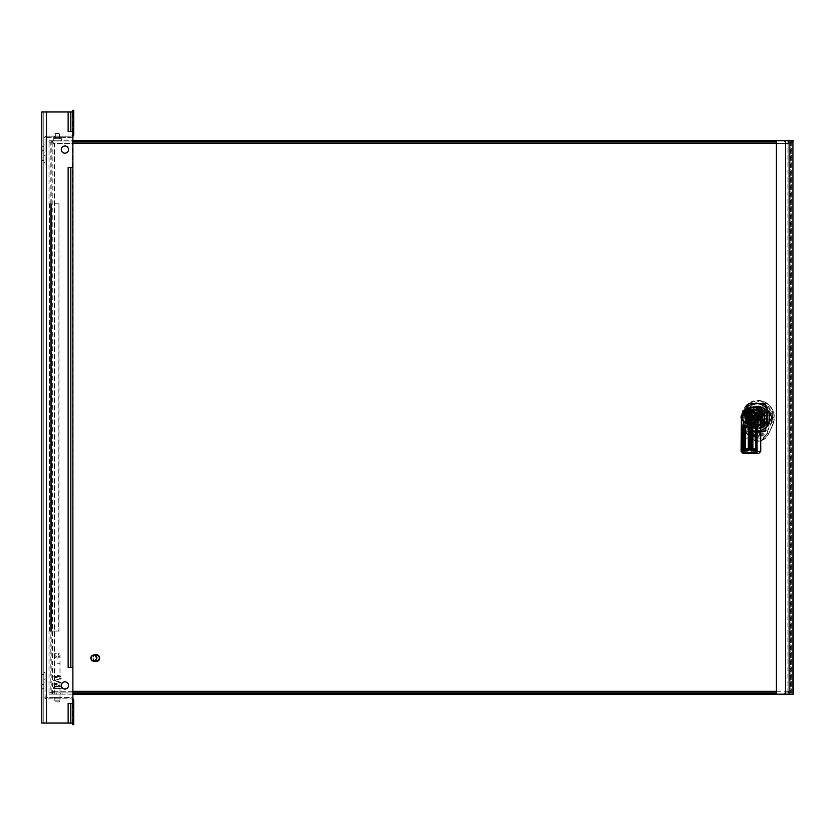 <?xml version="1.0" encoding="UTF-8"?>
<svg xmlns="http://www.w3.org/2000/svg" width="835" height="835" viewBox="0 0 835 835"><rect width="100%" height="100%" fill="white"/><g stroke="black" fill="none" stroke-linecap="round" stroke-linejoin="round"><path stroke-width="0.63" stroke-dasharray="4.17 3.13" d="M43.806 155.268L43.806 162.387L43.806 155.268L45.048 155.268L45.048 162.387L45.048 155.268L45.048 162.387L45.048 155.268L43.806 155.268L43.806 162.387L43.806 155.268M43.806 144.966L43.806 152.074L43.806 144.966L45.048 144.966L45.048 152.074L45.048 144.966L45.048 152.074L45.048 144.966L43.806 144.966L43.806 152.074L43.806 144.966M60.245 136.157L54.578 136.157L60.245 136.157L60.245 137.389L54.578 137.389L60.245 137.389L54.578 137.389L60.245 137.389L60.245 136.157L54.578 136.157L60.245 136.157M72.875 136.523A2.881 2.881 0 0 1 70.808 137.389L46.697 137.389A1.649 1.649 0 0 0 45.048 139.038L45.048 165.006L43.806 165.006L43.806 139.038A2.881 2.881 0 0 1 46.697 136.157A2.881 2.881 0 0 0 43.806 139.038L43.806 165.006L45.048 165.006L45.048 139.038A1.649 1.649 0 0 1 46.697 137.389L70.808 137.389A2.881 2.881 0 0 0 73.699 134.508L73.699 110.387L72.457 110.387L72.457 134.508A1.649 1.649 0 0 1 70.808 136.157L46.697 136.157L70.808 136.157A1.649 1.649 0 0 0 72.457 134.508L72.875 723.068L43.806 723.068L43.806 111.932L72.875 111.932L72.875 131.512L72.04 131.512L72.875 131.512L72.875 111.932L70.808 111.932L70.808 131.512L70.808 111.932L41.75 111.932L43.806 111.932L43.806 723.068L43.806 111.932L43.806 723.068L70.808 723.068L70.808 703.487L68.136 703.487L72.04 703.487L70.808 703.487L70.808 723.068L72.875 723.068L72.875 703.487L68.136 703.487L72.875 703.487L72.875 667.416L68.136 667.416L72.875 667.416L72.875 167.584L68.136 167.584L72.875 167.584L68.136 167.584L72.875 167.584L72.875 131.512L68.136 131.512L72.875 131.512L68.136 131.512L72.875 131.512L68.136 131.512L68.136 111.932M41.75 148.515L41.75 150.321L41.75 148.515M43.806 148.515L43.806 150.321L43.806 148.515M41.75 686.485L41.75 684.679L41.75 686.485M43.806 686.485L43.806 684.679L43.806 686.485M41.75 676.173L41.75 674.367L41.75 676.173M43.806 676.173L43.806 674.367L43.806 676.173M41.75 158.827L41.75 160.633L41.75 158.827M43.806 158.827L43.806 160.633L43.806 158.827M61.331 685.452A3.611 3.611 0 0 0 66.737 688.572A3.611 3.611 0 0 0 66.737 682.32A3.611 3.611 0 0 0 61.331 685.452A3.611 3.611 0 0 1 66.737 682.32A3.611 3.611 0 0 1 66.737 688.572A3.611 3.611 0 0 1 61.331 685.452A3.611 3.611 0 0 1 66.737 682.32A3.611 3.611 0 0 1 66.737 688.572A3.611 3.611 0 0 1 61.331 685.452M61.331 149.548A3.611 3.611 0 0 0 66.737 152.68A3.611 3.611 0 0 0 66.737 146.428A3.611 3.611 0 0 0 61.331 149.548A3.611 3.611 0 0 1 66.737 146.428A3.611 3.611 0 0 1 66.737 152.68A3.611 3.611 0 0 1 61.331 149.548A3.611 3.611 0 0 1 66.737 146.428A3.611 3.611 0 0 1 66.737 152.68A3.611 3.611 0 0 1 61.331 149.548M70.808 667.416L70.808 167.584L68.136 167.584L72.875 167.584L68.136 167.584L68.136 667.416L70.808 667.416L70.808 167.584L70.808 667.416L72.875 667.416L68.136 667.416L72.875 667.416L72.875 131.512M41.75 723.068L43.806 723.068L41.75 723.068L41.75 111.932L41.75 723.068L72.875 723.068L72.875 667.416L72.04 667.416L72.875 667.416M43.806 679.732L43.806 672.613L43.806 679.732L45.048 679.732L45.048 672.613L45.048 679.732L45.048 672.613L45.048 679.732L43.806 679.732L43.806 672.613L43.806 679.732M43.806 690.034L43.806 682.926L43.806 690.034L45.048 690.034L45.048 682.926L45.048 690.034L45.048 682.926L45.048 690.034L43.806 690.034L43.806 682.926L43.806 690.034M60.245 698.843L54.578 698.843L60.245 698.843L60.245 697.611L54.578 697.611L60.245 697.611L54.578 697.611L60.245 697.611L60.245 698.843L54.578 698.843L60.245 698.843M72.457 723.068L72.457 700.492A1.649 1.649 0 0 0 70.808 698.843L46.697 698.843L70.808 698.843A1.649 1.649 0 0 1 72.457 700.492L72.457 724.613L73.699 724.613L73.699 700.492A2.881 2.881 0 0 0 70.808 697.611L46.697 697.611A1.649 1.649 0 0 1 45.048 695.962L45.048 669.994L43.806 669.994L43.806 695.962A2.881 2.881 0 0 0 46.697 698.843A2.881 2.881 0 0 1 43.806 695.962L43.806 669.994L45.048 669.994L45.048 695.962A1.649 1.649 0 0 0 46.697 697.611L70.808 697.611A2.881 2.881 0 0 1 72.875 698.477M70.808 703.487L68.136 703.487L70.808 703.487M70.808 131.512L70.808 111.932M72.875 167.584L70.808 167.584M41.75 146.72L43.806 146.72L41.75 146.72L41.75 150.321L43.806 150.321L41.75 150.321M41.75 157.022L43.806 157.022L41.75 157.022L41.75 160.633L43.806 160.633L41.75 160.633M41.75 674.367L43.806 674.367L41.75 674.367L41.75 677.978L43.806 677.978L41.75 677.978M41.75 684.679L43.806 684.679L41.75 684.679L41.75 688.28L43.806 688.28L41.75 688.28M72.875 703.487L68.136 703.487L68.136 723.068M756.166 406.948L766.54 417.448L756.5 427.948L746.459 417.448L754.767 407.146M754.642 407.146L746.323 417.448L756.364 427.948L766.405 417.448L758.117 407.146M755.038 407.146L746.73 417.448L756.771 427.948L766.812 417.448L756.562 406.948L766.937 417.448L756.896 427.948L746.855 417.448L755.174 407.146M767.344 417.448A10.5 10.145 90 0 1 752.126 426.539L757.168 427.948L767.208 417.448L756.969 406.948L767.344 417.448C765.778 408.044 760.57 404.777 751.73 407.626C744.476 414.181 744.434 420.725 751.594 427.269C760.622 430.453 766.05 427.176 767.887 417.448C765.966 407.72 760.445 404.443 751.323 407.626C744.079 414.181 744.037 420.725 751.187 427.269C771.634 437.832 771.54 397.063 750.926 407.626C743.682 414.181 743.641 420.725 750.79 427.269C759.819 430.453 765.257 427.176 767.083 417.448M765.904 422.176L751.062 426.539A10.5 10.145 90 0 1 751.062 408.357L753.681 407.146M754.349 407.146L746.208 415.705L751.062 426.539M752.126 426.539C745.05 420.433 744.914 414.129 751.73 407.626A11.335 10.949 90 0 1 768.148 417.448A11.335 10.949 90 0 1 757.199 428.783A11.335 10.949 90 0 1 751.73 407.626M754.214 407.146L751.062 408.357M759.359 407.146L765.904 412.73M743.505 412.688A13.913 13.444 -90 0 0 760.727 430.526M741.95 417.448L749.705 431.361L765.225 431.361L772.98 417.448L765.225 403.535L749.705 403.535L741.95 417.448L740.885 417.448L748.64 431.361L760.727 431.361M749.705 403.535L748.64 403.535M743.056 413.148L741.146 416.915M749.705 431.361L748.64 431.361M746.521 417.448A11.335 10.949 90 0 1 757.47 406.113A11.335 10.949 90 0 1 768.419 417.448A11.335 10.949 90 0 1 757.47 428.783A11.335 10.949 90 0 1 746.521 417.448M753.838 417.865L752.732 417.166L751.552 418.586M752.032 418.784L751.135 419.828M752.857 415.454L752.732 417.166L749.611 416.08M756.562 416.915A4.895 4.728 90 0 1 756.239 419.306A4.895 4.728 -90 0 1 755.894 420.005M747.909 415.663A4.718 4.561 -90 0 0 750.404 421.821A4.718 4.561 -90 0 0 756.353 419.243A4.718 4.561 90 0 0 753.859 413.075A4.718 4.561 90 0 0 747.909 415.663M750.289 416.769A1.806 1.743 90 0 1 751.907 415.642A1.806 1.743 90 0 1 753.514 418.137A1.806 1.743 90 0 1 751.907 419.253A1.806 1.743 90 0 1 750.289 416.769M753.723 416.769A1.806 1.743 90 0 1 755.331 415.642A1.806 1.743 90 0 1 756.948 418.137A1.806 1.743 90 0 1 755.331 419.253A1.806 1.743 90 0 1 753.723 416.769M754.965 418.617L754.036 418.252L754.965 418.617C750.279 421.205 748.995 419.901 751.135 414.713C756.677 416.31 756.875 418.178 751.73 420.308C749.35 415.339 750.717 413.909 755.832 416.007C754.402 421.623 752.711 421.717 750.769 416.279C755.675 413.69 757.168 414.995 755.247 420.182C749.934 418.586 749.966 416.717 755.331 414.588C757.929 419.556 756.781 420.986 751.886 418.888C753.546 413.273 755.456 413.179 757.627 418.617L756.708 418.252L757.627 418.617M754.172 418.252L752.366 419.577L752.554 415.319L752.899 419.577L753.17 415.319L753.431 419.577L751.698 416.644L753.702 415.319L753.963 419.577L754.235 415.319L754.496 419.577L754.767 415.319L756.834 418.252M754.036 418.252L752.231 419.577L752.502 415.319L752.763 419.577L753.034 415.319L753.295 419.577L751.563 416.644L753.567 415.319L753.828 419.577L754.099 415.319L754.37 419.577L754.631 415.319L756.708 418.252M755.372 425.276C765.57 425.735 765.538 409.119 755.331 409.62C746.02 409.16 746.062 425.777 755.372 425.276L755.195 425.276C745.905 425.798 745.853 409.171 755.153 409.62L755.174 409.62C765.371 409.098 765.424 425.725 755.195 425.276M755.56 412.198C749.225 415.715 749.235 419.212 755.591 422.708L755.591 422.708C762.324 419.18 762.324 415.684 755.56 412.198L755.414 412.198C762.157 415.673 762.167 419.18 755.424 422.708L755.414 422.708C749.068 419.222 749.068 415.715 755.393 412.198M746.229 430.703L745.697 430.703A1.232 1.19 -90 0 0 744.058 431.591A1.232 1.19 -90 0 0 744.757 432.979A16.898 16.324 -90 0 0 751.197 434.346A16.898 16.324 -90 0 0 757.648 432.979A1.232 1.19 -90 0 0 757.168 430.609A1.232 1.19 -90 0 0 756.698 430.703L757.23 430.703A14.425 13.934 90 0 1 746.229 430.703A1.232 1.19 -90 0 0 744.59 431.591A1.232 1.19 -90 0 0 745.29 432.979A16.898 16.324 -90 0 0 751.73 434.346A16.898 16.324 -90 0 0 758.18 432.979A1.232 1.19 -90 0 0 757.7 430.609A1.232 1.19 -90 0 0 757.23 430.703M745.697 430.703A14.425 13.934 -90 0 0 756.698 430.703M757.094 413.273L756.427 413.273L756.427 421.623L748.369 421.623L757.094 421.623L757.094 413.273L748.369 413.273L756.427 413.273M757.094 421.623L756.427 421.623M749.037 413.273L749.037 421.623M748.369 421.623L748.369 413.273M750.863 424.483A7.212 6.972 -90 0 0 759.37 417.448A7.212 6.972 -90 0 0 751.646 410.277M750.279 426.8L750.279 423.115L750.916 423.115L750.916 426.8L750.279 426.8A9.79 9.456 -90 0 1 743.63 418.074A2.056 1.994 -90 0 1 743.651 417.583A9.895 9.561 -90 0 1 753.066 409.411M750.279 423.115L755.852 423.115L755.852 426.8L756.489 426.8L756.489 423.115L755.852 423.115M756.489 423.115L750.916 423.115M750.916 426.8A9.79 9.456 -90 0 0 756.489 426.8M755.852 426.8A9.79 9.456 -90 0 0 760.727 423.199M741.543 415.35L741.637 417.959L741.167 416.435M741.584 451.453L742.764 451.453L742.764 424.639L744.142 422.5L741.637 417.959M752.398 424.66L749.329 424.66M750.916 410.236L752.398 410.236M748.358 448.886L749.152 448.886A1.033 0.992 -90 0 1 748.16 449.908L748.16 426.727A1.033 0.992 90 0 1 749.152 427.75L748.358 427.75M748.317 427.75L749.193 427.75L749.193 448.886L748.317 448.886M747.356 426.727L748.16 426.727A1.033 1.033 0 0 1 749.193 427.75L749.193 448.886A1.033 1.033 0 0 1 748.16 449.908L747.356 449.908M742.764 451.453L745.718 453.52L758.295 453.52L760.706 451.453L760.706 438.062L742.764 438.062L760.706 438.062L760.466 422.155L752.241 427.238L760.341 422.5L760.706 420.537M754.579 426.727L755.372 426.727L755.539 427.75M755.571 448.886L756.406 448.886L756.406 427.75A1.033 1.033 0 0 0 755.372 426.727A1.033 0.992 90 0 1 756.374 427.75L755.644 427.75L755.539 448.886M755.571 427.75L756.374 427.75L756.374 448.886A1.033 0.992 90 0 1 755.372 449.908L755.644 448.886L756.406 448.886A1.033 1.033 0 0 1 755.372 449.908L754.579 449.908M755.759 409.202A8.246 7.964 90 0 1 763.722 417.448A8.246 7.964 90 0 1 755.759 425.693A8.246 7.964 90 0 1 747.795 417.448A8.246 7.964 90 0 1 755.759 409.202L758.796 409.202A8.246 7.964 90 0 1 766.76 417.448A8.246 7.964 90 0 1 758.796 425.693A8.246 7.964 90 0 1 750.832 417.448A8.246 7.964 90 0 1 758.796 409.202M749.392 417.448A6.596 6.367 -90 0 0 755.759 424.044A6.596 6.367 -90 0 0 762.136 417.448A6.596 6.367 -90 0 0 755.759 410.851A6.596 6.367 -90 0 0 749.392 417.448M755.759 425.693L758.796 425.693M760.299 422.364L760.299 424.806A7.525 7.264 90 0 1 757.303 424.806L757.303 422.364A5.156 4.979 90 0 1 757.303 412.532L757.303 410.089A7.525 7.264 90 0 1 760.299 410.089L760.299 412.532A5.156 4.979 90 0 1 760.299 422.364L758.43 422.364L758.43 424.806A7.525 7.264 90 0 1 755.445 424.806L755.445 422.364A5.156 4.979 90 0 1 755.445 412.532L755.445 410.089A7.525 7.264 90 0 1 758.43 410.089L758.43 412.532A5.156 4.979 90 0 1 758.43 422.364M758.796 414.87A2.578 2.484 90 0 1 761.29 417.448A2.578 2.484 90 0 1 758.796 420.026A2.578 2.484 90 0 1 756.312 417.448A2.578 2.484 90 0 1 758.796 414.87L757.335 414.87A2.578 2.484 90 0 1 759.819 417.448A2.578 2.484 90 0 1 757.335 420.026L758.796 420.026M760.299 424.806L758.43 424.806M757.303 424.806L755.445 424.806M760.299 412.532L758.43 412.532M760.299 410.089L758.43 410.089M757.303 410.089L755.445 410.089M757.303 412.532L755.445 412.532M757.303 422.364L755.445 422.364M761.708 417.448A6.596 6.367 -90 0 0 755.331 410.851A6.596 6.367 -90 0 0 748.964 417.448A6.596 6.367 -90 0 0 755.331 424.044A6.596 6.367 -90 0 0 761.708 417.448M749.475 417.448A5.876 5.678 -90 0 0 755.143 423.324A5.876 5.678 -90 0 0 760.821 417.448A5.876 5.678 -90 0 0 755.143 411.571A5.876 5.678 -90 0 0 749.475 417.448M750.216 417.448A5.104 4.926 -90 0 0 755.143 422.552A5.104 4.926 -90 0 0 760.069 417.448A5.104 4.926 -90 0 0 755.143 412.344A5.104 4.926 -90 0 0 750.216 417.448M749.141 414.442A5.104 4.926 -90 0 0 749.141 420.454L749.141 414.442L748.15 414.442A5.104 4.926 -90 0 1 749.225 413.325L756.019 413.325A5.104 4.926 -90 0 0 750.216 413.325L749.225 413.325M757.105 414.442L757.105 420.454A5.104 4.926 -90 0 0 757.105 414.442L756.113 414.442A5.104 4.926 -90 0 0 755.038 413.325M750.216 413.325L756.019 413.325M756.019 421.571L750.216 421.571A5.104 4.926 -90 0 0 756.019 421.571L755.038 421.571A5.104 4.926 -90 0 0 756.113 420.454L757.105 420.454M749.141 420.454L748.15 420.454A5.104 4.926 -90 0 0 749.225 421.571L750.216 421.571M748.15 420.454L748.15 414.442M756.113 414.442L756.113 420.454M755.038 421.571L749.225 421.571M752.137 414.87A2.578 2.484 -90 0 0 749.642 417.448A2.578 2.484 -90 0 0 752.137 420.026A2.578 2.484 -90 0 0 754.621 417.448A2.578 2.484 -90 0 0 752.137 414.87L752.554 414.87A2.578 2.484 -90 0 1 755.049 417.448A2.578 2.484 -90 0 1 752.554 420.026A2.578 2.484 90 0 1 750.07 417.448A2.578 2.484 90 0 1 752.554 414.87C755.79 416.592 755.79 418.304 752.554 420.026L752.137 420.026M752.669 419.556A2.108 2.046 -90 0 0 754.704 417.448A2.108 2.046 -90 0 0 752.669 415.339L755.602 415.339A2.108 2.046 90 0 0 753.556 417.448A2.108 2.046 90 0 0 755.602 419.556L752.669 419.556A2.108 2.046 90 0 1 750.623 417.49A2.108 2.046 90 0 1 752.585 415.339M755.602 419.556A2.108 2.046 -90 0 0 757.637 417.448A2.108 2.046 -90 0 0 755.602 415.339M747.012 423.345A13.684 13.224 90 0 1 758.932 403.733A13.684 13.224 90 0 1 770.851 423.345L767.741 430.182L750.112 430.182L750.07 433.563L750.122 430.046L746.657 423.502L749.767 430.202L768.023 430.202L771.133 423.502A14.049 13.569 -90 0 0 758.9 403.368A14.049 13.569 -90 0 0 746.657 423.502L743.494 424.712C739.914 411.144 744.81 403.096 758.17 400.57C771.54 403.096 776.425 411.144 772.845 424.712L768.367 434.367L761.844 440.379L767.229 433.563L767.741 430.182L767.229 433.563L768.367 434.367M750.425 433.542L754.652 440.17L761.76 440.17L766.947 433.542M754.36 440.515L759.537 441.068L761.802 440.515L768.409 434.43L772.886 424.775L772.521 409.327L760.226 400.57L744.789 407.449L743.275 424.775L747.753 434.43L754.36 440.515L747.972 434.367L750.07 433.563L754.36 440.515M759.62 432.666L760.33 434.638L763.273 435.421L763.388 433.355L761.113 433L764.182 432.655L765.225 435.578L764.202 437.049L760.132 437.049L758.921 432.666L759.693 432.666L761.52 435.421L763.357 435.421L763.91 434.617L763.388 433.355M763.461 433.355L761.186 433L764.255 432.655L765.309 435.578L764.275 437.049L760.215 437.049L758.764 433L759.693 432.666M762.157 434.555L761.447 433.95L762.303 433.95L762.157 434.555L761.447 433.95M761.53 433.95L762.303 433.95M762.376 433.95L762.23 434.555M753.285 435.432L754.621 435.432L753.754 433L754.882 432.676L754.558 431.789L752.794 431.789L752.262 432.551L753.212 435.432L754.548 435.432L753.681 433L754.809 432.676L754.485 431.789L752.721 431.789L752.189 432.551L753.212 435.432M759.61 432.634L759.391 431.789L755.56 431.789L754.871 432.676L755.571 434.638L756.677 435.432L758.149 435.233L758.796 437.049L754.099 437.049L751.636 435.317L750.634 432.509L751.657 431.037L761.76 431.037L763.607 431.789L760.205 431.789L759.61 432.634L759.307 431.789L755.487 431.789L754.809 432.676M753.368 435.849L753.671 436.507L754.934 436.507L754.704 435.849L753.368 435.849L753.598 436.507M754.704 435.849L753.441 435.849M754.934 436.507L754.777 435.849M753.671 436.507L755.007 436.507M754.944 432.676L755.644 434.638L756.677 435.432L758.149 435.233M758.222 435.233L758.879 437.049L754.172 437.049L751.709 435.317L750.707 432.509L751.73 431.037L761.844 431.037L763.607 431.789M763.681 431.789L760.278 431.789L759.693 432.634M756.27 433L757.335 432.947L757.554 434.555L756.27 433L757.408 432.947L757.627 434.555L756.343 433M762.084 417.448A8.371 8.089 90 0 1 753.995 425.819A8.371 8.089 90 0 1 745.916 417.448A8.371 8.089 90 0 1 753.995 409.077A8.371 8.089 90 0 1 762.084 417.448M758.973 417.448A5.156 4.979 -90 0 0 753.995 412.292A5.156 4.979 -90 0 0 749.026 417.448A5.156 4.979 -90 0 0 753.995 422.604A5.156 4.979 -90 0 0 758.973 417.448M749.611 414.567L748.943 414.567A5.156 4.979 90 0 1 757.188 414.567L757.856 414.567A5.156 4.979 90 0 1 753.734 422.604A5.156 4.979 90 0 1 749.611 414.567L743.87 414.567A9.947 9.602 90 0 1 745.749 410.997M762.929 414.567L757.856 414.567M761.457 414.567L757.188 414.567M760.727 424.274L753.734 427.395L745.415 422.416L744.538 414.567M748.943 414.567L743.87 414.567M760.727 425.172A9.947 9.602 90 0 1 745.06 417.448A9.947 9.602 90 0 1 754.663 407.501M760.727 426.894A11.335 10.949 90 0 1 759.224 427.75L750.101 427.75A11.335 10.949 90 0 1 744.716 422.176L744.716 412.73A11.335 10.949 90 0 1 745.603 411.091M753.306 427.75L762.428 427.75A11.335 10.949 -90 0 0 767.824 422.176L767.824 412.73A11.335 10.949 -90 0 0 762.428 407.146L753.306 407.146A11.335 10.949 -90 0 0 747.909 412.73L747.909 422.176A11.335 10.949 -90 0 0 753.306 427.75L750.101 427.75M747.909 422.176L744.716 422.176M747.909 412.73L744.716 412.73M753.306 407.146L750.101 407.146M759.224 427.75L760.727 427.75M772.699 424.785L768.221 434.44A11.888 11.481 90 0 1 747.513 434.44L743.035 424.785A17.024 16.45 90 0 1 744.549 407.428A17.024 16.45 90 0 1 760.007 400.539A17.024 16.45 90 0 1 772.699 424.785L768.221 434.44M96.296 661.184A3.089 2.985 90 0 1 93.311 658.084A3.089 2.985 90 0 1 96.296 654.995M96.359 654.734A3.35 3.236 -90 0 0 93.196 658.084A3.35 3.236 -90 0 0 96.359 661.435M95.054 661.184A3.35 3.236 90 0 1 95.054 654.995M52.876 142.18L52.407 692.716L50.215 692.716L50.215 631.083L49.515 631.083L58.659 631.083L58.972 203.813L49.025 203.813L49.025 142.18L52.678 142.18M49.025 142.18L52.407 142.18M53.242 143.62L54.421 143.62L52.981 143.62L52.803 142.18M53.242 691.276L54.421 691.276L53.242 691.276L53.242 692.382L52.407 692.716M52.981 143.62L53.242 142.514M52.981 691.276L53.242 692.382M776.425 141.971L52.396 141.971L52.824 141.261A2.881 0.751 90 0 0 52.396 140.739L787.843 140.739L776.425 140.739L776.748 694.156L792.06 694.156L792.06 692.925L788.271 692.925L788.271 691.276L787.843 692.925L784.587 692.925L784.587 694.156M60.642 692.925L56.06 692.925L62.677 692.925L62.677 694.156L56.06 694.156L60.642 694.156L60.642 692.925L72.875 692.925L51.937 692.925L51.937 694.156L49.025 694.156L52.407 694.156A2.881 0.751 90 0 0 52.824 693.645A2.881 0.751 90 0 0 53.148 691.276L54.745 691.276L52.876 691.276L52.876 692.716L50.215 692.716M96.599 692.925L102.267 692.925L96.599 692.925L96.599 694.156L102.267 694.156L96.599 694.156M738.672 692.925L744.34 692.925L738.672 692.925L738.672 694.156L744.34 694.156L738.672 694.156M784.587 692.925L787.843 692.925M52.824 694.156L52.407 692.925L56.06 692.925M52.678 691.276L52.678 692.716M793.323 692.925L792.676 692.925M792.822 692.925L788.271 692.925M56.06 694.156L56.707 694.156L56.707 692.925M787.843 694.156L60.642 694.156M72.875 694.156L51.937 694.156M56.707 694.156L52.407 694.156M51.937 692.925L49.025 692.925L51.634 692.925L51.634 694.156M49.025 692.925L49.025 694.156M747.701 422.604L747.388 422.604A11.596 11.199 -90 0 0 752.69 427.958L762.459 427.958A11.596 11.199 -90 0 0 767.762 422.604L767.762 412.292A11.596 11.199 -90 0 0 762.564 406.989L752.899 406.989A11.596 11.199 -90 0 0 747.701 412.292L747.701 422.604A11.596 11.199 -90 0 0 753.013 427.958M756.228 406.989L752.585 406.989A11.596 11.199 -90 0 0 747.388 412.292L747.701 412.292M747.388 412.292L747.388 422.604M752.69 427.958L762.136 427.958A11.596 11.199 -90 0 0 767.438 422.604L767.438 412.292A11.596 11.199 -90 0 0 762.24 406.989L762.564 406.989M762.24 406.989L757.042 406.989M788.584 143.62L788.459 141.971A2.881 0.751 -90 0 1 788.584 143.62L53.148 143.62A2.881 0.751 90 0 0 52.824 141.261L49.014 140.739L72.875 140.739M100.169 141.971L96.599 141.971L100.169 141.971M100.169 140.739L96.599 140.739L100.169 140.739M742.231 141.971L738.672 141.971L742.231 141.971M742.231 140.739L738.672 140.739L742.231 140.739M52.824 141.971L49.014 141.971L51.927 141.971L51.927 140.739M49.014 141.971L49.014 140.739M51.624 141.971L51.624 140.739M784.587 140.739L784.587 141.981M51.927 141.971L72.875 141.971M787.843 141.971L788.271 143.62L788.271 141.971L792.06 141.971L792.06 140.739L793.25 140.739M53.148 143.62L54.745 143.62L54.745 691.276L788.595 691.276A2.881 0.751 -90 0 1 788.459 692.925A2.881 0.751 -90 0 1 787.864 694.156M787.843 140.739A2.881 0.751 -90 0 1 788.459 141.971L788.271 141.971M51.634 692.925L52.824 692.925M58.972 203.813L58.972 631.083L51.812 631.083L51.812 203.813M58.659 203.813L49.025 203.813M50.58 631.083L50.58 203.813L50.58 631.083L51.812 631.083M50.215 203.813L50.215 142.18M49.515 203.813L49.442 631.083M49.025 692.716L49.025 631.083M788.595 692.925L788.595 691.276M788.584 141.971L790.787 141.971L790.787 692.925M791.956 141.971L792.853 141.971M792.06 692.925L792.749 692.925M792.06 694.156L793.25 694.156M792.06 140.739L776.748 140.739M59.201 133.527L55.35 133.527L59.201 133.527M59.201 138.683L55.35 138.683L59.201 138.683M53.847 140.739L61.539 140.739L53.847 140.739M53.847 138.683L61.539 138.683L53.847 138.683M57.417 657.061A1.545 1.545 0 0 0 58.961 655.517A1.545 1.545 0 0 0 57.417 653.962A1.545 1.545 0 0 0 55.872 655.506A1.545 1.545 0 0 0 57.417 657.061M57.417 658.084A2.578 2.578 0 0 0 59.995 655.506A2.578 2.578 0 0 0 57.417 652.939A2.578 2.578 0 0 0 54.839 655.506A2.578 2.578 0 0 0 57.417 658.084A2.578 2.578 0 0 0 59.995 655.506A2.578 2.578 0 0 0 57.417 652.939A2.578 2.578 0 0 0 54.839 655.506A2.578 2.578 0 0 0 57.417 658.084M57.417 686.944C61.519 686.944 61.519 686.944 57.417 686.944C53.315 686.944 53.315 686.944 57.417 686.944M53.555 686.944L61.289 686.944L53.555 686.944L53.555 688.489L61.289 688.489L53.555 688.489M61.289 686.944L61.289 688.489M60.308 688.489L57.417 688.489C53.711 688.489 53.711 688.489 57.417 688.489C61.122 688.489 61.122 688.489 57.417 688.489L60.308 688.489L57.417 688.802L59.995 688.802L59.995 700.857L57.417 700.857L59.995 700.857L58.961 701.891L55.872 701.891L58.961 701.891M57.417 700.857L54.839 700.857L57.417 700.857M54.202 676.319L54.077 675.609L54.202 676.319M53.993 687.455L60.558 685.89L54.275 684.084L60.558 682.278L54.275 680.473L60.558 678.678L54.275 676.872L57.417 675.964L53.555 676.872L61.289 678.678L53.555 680.473L61.289 682.278L53.555 684.084L61.289 685.89L53.993 687.455M53.868 687.455L54.526 687.455M68.136 667.416L68.136 167.584L68.136 667.416M46.489 111.932L46.489 723.068M752.251 418.314L751.646 418.314M752.888 417.249L752.283 417.249M752.784 416.978L752.178 416.978M755.685 412.97A5.981 5.772 90 0 1 757.209 419.713A5.981 5.772 -90 0 1 753.598 423.147M753.118 423.502A6.179 5.97 -90 0 0 757.449 419.796A6.179 5.97 90 0 0 755.268 412.323M752.001 423.627A6.179 5.97 -90 0 1 746.553 415.099A6.179 5.97 90 0 1 752.001 411.269M753.045 423.554A6.179 5.97 -90 0 0 757.606 419.796L755.091 412.104A6.179 5.97 90 0 1 757.606 419.796L752.074 423.627M746.793 415.183A5.981 5.772 -90 0 0 749.945 422.98A5.981 5.772 -90 0 0 757.47 419.713A5.981 5.772 90 0 0 754.318 411.916A5.981 5.772 90 0 0 746.793 415.183M751.563 416.644L750.769 416.279L751.563 416.644M744.757 432.979L745.29 432.979M758.18 432.979L757.648 432.979M741.647 417.583L743.651 417.583M743.63 418.074L741.657 418.074M742.764 424.639C748.745 430.651 754.725 430.651 760.706 424.639M744.142 422.5L752.241 427.238L753.702 427.238M757.335 420.026A2.578 2.484 90 0 1 754.84 417.448A2.578 2.484 90 0 1 757.335 414.87C760.549 416.154 760.549 417.876 757.335 420.026M756.938 421.571A4.123 3.977 90 0 1 752.951 417.448A4.123 3.977 90 0 1 756.938 413.325A4.123 3.977 90 0 1 760.915 417.448A4.123 3.977 90 0 1 756.938 421.571M752.669 415.287A2.161 2.087 -90 0 1 754.756 417.448A2.161 2.087 -90 0 1 752.669 419.608A2.161 2.087 90 0 1 750.571 417.448A2.161 2.087 90 0 1 752.669 415.287L752.502 415.319M770.851 423.345L772.845 424.712M766.885 417.448A8.371 8.089 -90 0 0 758.796 409.077A8.371 8.089 -90 0 0 750.717 417.448A8.371 8.089 -90 0 0 758.796 425.819A8.371 8.089 -90 0 0 766.885 417.448M767.522 417.448A8.893 8.59 -90 0 0 754.642 409.755A8.893 8.59 -90 0 0 754.642 425.151A8.893 8.59 -90 0 0 767.522 417.448M743.035 424.785L747.513 434.44M72.875 691.276L54.421 691.276L54.421 143.62L72.875 143.62M788.271 691.276L776.425 691.276M776.425 143.62L788.271 143.62M791.632 692.925L791.632 141.971M790.463 141.971L790.463 692.925M51.488 631.083L51.488 203.813M51.206 692.716L51.206 142.18M787.916 140.739L787.916 694.156M785.902 694.156L785.902 140.739M57.417 663.24L59.995 663.24L57.417 663.24M57.417 686.328L54.839 686.328L57.417 686.328M57.417 688.802L54.839 688.802L57.417 688.802M57.417 675.964L61.289 675.964L57.417 675.964M43.806 162.387L45.048 162.387L43.806 162.387M43.806 152.074L45.048 152.074L43.806 152.074M54.578 136.157L54.578 137.389L54.578 136.157M43.806 672.613L45.048 672.613L43.806 672.613M43.806 682.926L45.048 682.926L43.806 682.926M54.578 698.843L54.578 697.611L54.578 698.843M751.907 415.642L755.331 415.642M751.907 419.253L755.331 419.253M751.73 431.872L751.197 431.872M745.759 430.609L745.227 430.609M751.73 434.346L751.197 434.346M757.7 430.609L757.168 430.609M756.938 424.973L758.796 424.973M756.938 409.922L758.796 409.922M755.143 412.344L753.118 412.344M755.143 422.552L753.118 422.552M759.558 441.057L761.812 440.515M753.995 409.077L758.796 409.077C750.884 408.023 745.822 424.89 758.796 425.819L753.995 425.819M761.802 440.515L768.419 434.43M760.007 400.539L760.226 400.57C772.062 404.036 776.289 412.104 772.897 424.775M753.066 412.292L753.995 412.292M754.663 427.395L753.734 427.395M102.267 692.925L102.267 694.156M744.34 692.925L744.34 694.156M52.167 692.925L52.167 694.156M102.267 141.971L102.267 140.739M96.599 141.971L96.599 140.739M744.34 141.971L744.34 140.739M738.672 141.971L738.672 140.739M791.684 141.971L791.684 692.925M49.349 631.083L49.349 203.813M59.473 138.683L59.473 133.527M55.35 138.683L55.35 133.527M61.539 140.739L61.539 138.683M53.294 140.739L53.294 138.683M60.611 686.944L59.995 686.328L59.995 655.506M54.223 686.944L54.839 686.328L54.839 655.506M54.536 688.489L57.417 688.489L54.536 688.489L54.839 700.857L55.872 701.891M54.129 675.609L53.92 676.329L60.924 676.329L54.212 677.028L61.289 678.678L54.212 680.316L61.289 682.278L54.212 683.928L61.289 685.89L54.317 687.789M54.087 676.329L53.555 675.964M61.289 675.964L57.417 675.609L53.555 676.872L60.621 678.834L53.555 680.473L60.621 682.435L54.014 683.541L53.889 684.564L60.621 686.046L53.555 687.696"/><path stroke-width="1.25" d="M68.136 723.068L68.136 703.487L72.875 703.487L72.875 723.068L70.808 723.068L70.808 703.487L70.808 723.068L41.75 723.068L41.75 111.932L72.457 111.932L72.457 110.387L73.699 110.387L73.699 134.508A2.881 2.881 0 0 1 72.875 136.523M68.136 111.932L70.808 111.932L70.808 131.512L68.136 131.512L68.136 111.932L41.75 111.932L41.75 146.72M61.331 685.452A3.611 3.611 0 0 0 66.737 688.572A3.611 3.611 0 0 0 66.737 682.32A3.611 3.611 0 0 0 61.331 685.452M61.331 149.548A3.611 3.611 0 0 0 66.737 152.68A3.611 3.611 0 0 0 66.737 146.428A3.611 3.611 0 0 0 61.331 149.548M72.875 703.487L72.875 667.416L68.136 667.416L68.136 167.584L70.808 167.584L70.808 667.416M70.808 167.584L72.875 167.584L72.875 667.416M72.875 167.584L72.875 131.512L70.808 131.512M70.808 111.932L72.875 111.932L72.875 131.512M72.875 698.477A2.881 2.881 0 0 1 73.699 700.492L73.699 724.613L72.457 724.613L72.457 723.068M41.75 150.321L41.75 157.022M41.75 160.633L41.75 674.367M41.75 677.978L41.75 684.679M41.75 688.28L41.75 723.068M765.904 412.73L767.083 417.448L765.904 422.176M756.228 406.948L754.349 407.146M754.767 407.146L756.312 406.958M755.174 407.146L756.604 406.958M756.771 406.948L755.038 407.146M756.364 406.948L754.642 407.146M758.117 407.146L754.214 407.146M753.681 407.146L759.359 407.146M760.727 430.526A13.913 13.444 -90 0 0 756.134 403.535A13.913 13.444 -90 0 0 743.505 412.688M760.727 431.361L764.161 431.361L771.916 417.448L764.161 403.535L748.64 403.535L743.056 413.148M741.146 417.009L741.146 417.98M765.225 431.361L764.161 431.361M772.98 417.448L771.916 417.448M765.225 403.535L764.161 403.535M752.356 418.199L751.907 418.199A8.079 0.793 21.6 0 0 753.452 418.826L752.304 418.178M752.554 417.625L751.437 417.73L751.813 416.78L750.206 419.441A8.079 1.931 -67 0 1 750.728 417.917L750.613 417.657A8.079 0.793 21.6 0 1 749.235 417.03A7.859 5.501 -62.9 0 1 749.413 416.55A7.859 5.501 -62.9 0 1 749.611 416.08A8.079 0.793 21.6 0 0 750.999 416.696L751.26 416.582A8.079 1.931 -67 0 1 751.938 415.068L752.189 416.936M750.206 419.441A7.859 4.54 12.9 0 0 751.135 419.828A8.079 1.931 -67 0 1 751.646 418.314L751.646 418.314M752.512 418.199L752.648 417.396M753.243 417.636L752.94 418.398M752.231 417.208L752.356 418.116M752.439 417.312L751.938 417.928M751.938 415.068A7.859 3.215 -150.7 0 1 752.857 415.454A8.079 1.931 -67 0 0 752.178 416.978L752.283 417.249A8.079 0.793 21.6 0 0 753.838 417.865A7.859 2.265 109.9 0 1 753.65 418.345A7.859 2.265 109.9 0 1 753.452 418.826M751.03 416.707L750.728 417.458L751.437 417.73L750.728 417.917M750.728 417.458L749.235 417.03M755.894 420.005A4.895 4.728 -90 0 1 747.492 415.59A4.895 4.728 90 0 1 756.562 416.915M750.999 416.696L751.855 416.582M760.518 417.959L759.161 415.684L759.005 416.435L760.518 417.959L760.727 419.984L760.727 451.453L758.66 453.52L743.202 453.52L741.146 451.453L741.397 415.486A2.056 2.056 0 0 0 741.167 416.268L741.146 416.936M745.196 453.52L744.924 452.486L743.014 451.453L743.547 453.52L745.718 453.52M751.646 410.277A7.212 6.972 -90 0 0 750.863 424.483M760.727 423.199A9.79 9.456 -90 0 0 762.501 418.074A2.056 1.994 -90 0 0 762.48 417.583A9.895 9.561 -90 0 0 753.066 409.411L751.375 409.411L741.543 415.35M756.562 416.362L756.541 417.312L758.41 417.959L759.005 416.435L756.834 415.454L756.562 416.362C756.489 412.699 754.6 410.653 750.916 410.236C746.751 410.643 744.037 412.688 742.785 416.362L742.753 415.454L741.167 416.435L741.376 415.684L742.753 415.454C748.943 408.211 753.64 408.211 756.834 415.454L759.161 415.684L751.375 409.411C748.786 408.534 745.467 410.559 741.397 415.486M755.769 420.287L758.149 420.788L755.539 420.746L756.541 417.312M744.924 452.486L753.734 452.486L757.585 451.453L756.176 453.52L755.644 451.453L756.176 449.606A2.056 1.994 90 0 1 754.308 450.942L751.573 450.942A2.056 1.994 90 0 1 749.579 448.886L749.579 427.75A2.056 1.994 90 0 1 751.573 425.693L755.894 426.508L756.239 429.931L757.084 429.931L758.41 417.959M755.539 420.746L749.329 424.66L743.526 421.445L742.764 426.508L744.35 425.693L744.622 426.727A1.033 0.992 -90 0 0 743.63 427.75L745.686 427.75L745.425 449.908L748.16 449.908M742.785 416.362L741.292 417.959L741.376 420.788L743.14 420.746L741.376 420.788L741.793 429.931L742.43 429.931L742.764 426.508M741.167 416.435L741.292 417.959M742.607 417.312L742.962 420.287M749.078 448.886A2.056 1.994 90 0 1 747.095 450.942L744.35 450.942A2.056 1.994 90 0 1 742.492 449.606L742.43 448.886L743.63 448.886A1.033 0.992 -90 0 0 744.622 449.908L747.356 449.908A1.033 0.992 -90 0 0 748.358 448.886L748.358 427.75A1.033 0.992 -90 0 0 747.356 426.727L744.622 426.727L745.425 426.727L745.686 427.75L749.078 427.75L749.078 448.886L748.358 448.886M748.16 426.727L745.425 426.727A1.033 0.992 -90 0 0 744.423 427.75L744.423 448.886L748.317 448.886L748.317 427.75L747.095 425.693A2.056 1.994 90 0 1 749.078 427.75M744.35 450.942L744.622 449.908L745.425 449.908A1.033 0.992 -90 0 1 744.423 448.886L743.63 448.886L743.63 427.75L742.482 427.75M743.526 421.445L743.14 420.746M742.43 429.931L742.43 448.886M742.492 450.326L741.793 450.326L741.584 451.453L743.014 451.453L742.492 449.606M760.727 419.984L760.706 420.537M760.706 451.453L757.585 451.453L757.084 450.326L756.176 450.326M751.573 450.942L751.834 449.908L752.638 449.908A1.033 0.992 90 0 1 751.646 448.886L752.909 448.886L752.638 449.908L755.372 449.908M755.372 426.727L752.638 426.727L752.909 427.75L751.646 427.75L751.646 448.886L750.842 448.886A1.033 0.992 -90 0 0 751.834 449.908L754.579 449.908A1.033 0.992 -90 0 0 755.571 448.886L755.571 427.75A1.033 0.992 -90 0 0 754.579 426.727L755.539 427.75L752.909 427.75L752.909 448.886L755.571 448.886M749.579 448.886L750.842 448.886L750.842 427.75L751.646 427.75A1.033 0.992 90 0 1 752.638 426.727L754.579 426.727L754.308 425.693M756.176 449.606L756.239 448.886L755.539 448.886L754.308 450.942M756.239 429.931L756.239 448.886M755.894 426.508L755.132 421.445M745.749 410.997A9.947 9.602 90 0 1 762.261 414.567L762.929 414.567L762.052 422.416L760.727 424.274M762.261 414.567L761.457 414.567M753.066 407.501L754.663 407.501A9.947 9.602 90 0 1 760.727 425.172M745.603 411.091A11.335 10.949 90 0 1 750.101 407.146L759.224 407.146A11.335 10.949 90 0 1 764.62 412.73L764.62 422.176A11.335 10.949 90 0 1 760.727 426.894M762.428 407.146L759.224 407.146M767.438 412.73L764.62 412.73M767.438 422.176L764.62 422.176M760.727 427.75L762.428 427.75M96.401 658.084A2.735 2.641 -90 0 0 92.445 655.726A2.735 2.641 -90 0 0 92.445 660.454A2.735 2.641 -90 0 0 96.401 658.084M96.839 658.084A3.089 2.985 90 0 1 93.854 661.184A3.089 2.985 90 0 1 90.869 658.084A3.089 2.985 90 0 1 93.854 654.995A3.089 2.985 90 0 1 96.839 658.084M93.854 654.995L96.296 654.995A3.089 2.985 90 0 1 99.281 658.084A3.089 2.985 90 0 1 96.296 661.184L93.854 661.184M96.359 661.435A3.35 3.236 -90 0 0 99.668 658.084A3.35 3.236 -90 0 0 96.359 654.734M95.054 654.995A3.35 3.236 90 0 1 99.532 658.084A3.35 3.236 90 0 1 95.054 661.184M72.875 692.925L776.425 692.925L72.875 692.925M72.875 140.739L776.425 140.739L776.425 694.156L793.25 694.156L792.926 141.971L792.926 692.925M792.822 141.971L793.25 140.739L776.425 140.739M787.864 694.156A2.881 0.751 -90 0 1 787.843 694.156L72.875 694.156M757.042 406.989L756.228 406.989M72.875 141.971L776.425 141.971M790.787 141.971L792.749 141.971M46.489 723.068L46.489 111.932M751.218 417.657L750.613 417.657M753.598 423.147A5.981 5.772 -90 0 1 746.521 415.183A5.981 5.772 90 0 1 755.685 412.97M752.001 423.627A6.179 5.97 -90 0 0 752.074 423.627L751.917 423.627C747.179 422.802 745.331 419.953 746.386 415.11A6.179 5.97 90 0 1 751.917 411.269L746.386 415.11A6.179 5.97 -90 0 0 753.118 423.502M752.001 411.269A6.179 5.97 90 0 1 752.074 411.269L751.917 411.269A6.179 5.97 90 0 1 755.268 412.323M752.074 411.269A6.179 5.97 90 0 1 755.091 412.114L752.074 411.269M752.074 423.627A6.179 5.97 -90 0 0 753.045 423.554L752.074 423.627M753.734 452.486L754.005 453.52M760.476 417.583L762.48 417.583M760.528 418.074L762.501 418.074M744.35 425.693L747.095 425.693M747.095 450.942L748.317 448.886M741.793 450.326L741.793 429.931M741.146 451.453L743.547 453.52M757.084 429.931L757.084 450.326M755.571 427.75L756.186 427.75L755.571 427.75M749.579 427.75L750.842 427.75A1.033 0.992 -90 0 1 751.834 426.727L751.573 425.693M776.425 691.276L72.875 691.276M72.875 143.62L776.425 143.62M785.578 140.739L785.578 694.156M789.117 694.156L789.117 140.739M752.439 418.178L751.834 418.178M755.539 448.886L755.539 427.75"/></g></svg>
